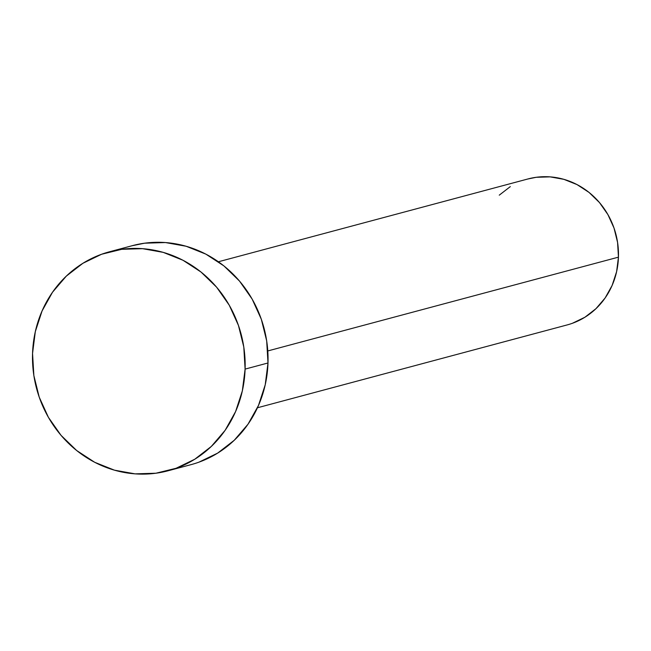 <?xml version="1.0" encoding="UTF-8"?>
<svg xmlns="http://www.w3.org/2000/svg" width="651" height="651" viewBox="0 0 651 651"><rect width="100%" height="100%" fill="white"/><g stroke="black" fill="none" stroke-linecap="round" stroke-linejoin="round"><path stroke-width="0.98" d="M257.438 407.77L567.127 324.939A75.565 70.552 -105 0 0 618.45 257.153L267.789 350.946L618.45 257.153A75.565 70.552 -105 0 0 528.075 178.927L218.394 261.767M168.113 470.771L191.003 464.651A113.355 105.82 -105 0 0 267.992 362.981L245.101 369.101L267.992 362.981A113.355 105.82 -105 0 0 132.43 245.647L109.539 251.766A113.355 105.82 75 0 1 245.101 369.101A113.355 105.82 75 0 1 168.113 470.771A113.355 105.82 75 0 1 32.55 353.436A113.355 105.82 75 0 1 109.539 251.766M131.966 245.769L144.644 243.189L165.452 242.554L186.113 246.249L205.838 254.118L223.871 265.877L239.511 281.069L252.157 299.102L261.336 319.291L266.682 340.864L267.992 362.981L265.226 384.798L258.471 405.467L248.007 424.208L234.222 440.296L217.654 453.112L198.937 462.169M32.55 353.436L35.317 331.619L42.071 310.942L52.536 292.201L66.321 276.114L82.889 263.297L101.605 254.248L121.753 249.309L142.561 248.674L163.222 252.368L182.947 260.245L200.98 272.004L216.62 287.189L229.266 305.229L238.445 325.419L243.791 346.983L245.101 369.101L242.335 390.917L235.581 411.595L225.116 430.335L211.331 446.423L194.763 459.24L176.047 468.289L155.898 473.228L135.091 473.863L114.43 470.168L94.704 462.291L76.68 450.533L61.039 435.348L48.386 417.307L39.206 397.118L33.86 375.554L32.55 353.436M527.766 179.017L536.221 177.292L550.087 176.869L563.864 179.334L577.014 184.583L589.033 192.419L599.457 202.551L607.896 214.57L614.007 228.029L617.571 242.408L618.45 257.153L616.603 271.695L612.103 285.48L605.129 297.979L595.934 308.704L584.891 317.249L572.408 323.278M499.26 195.162L510.303 186.617"/></g></svg>
